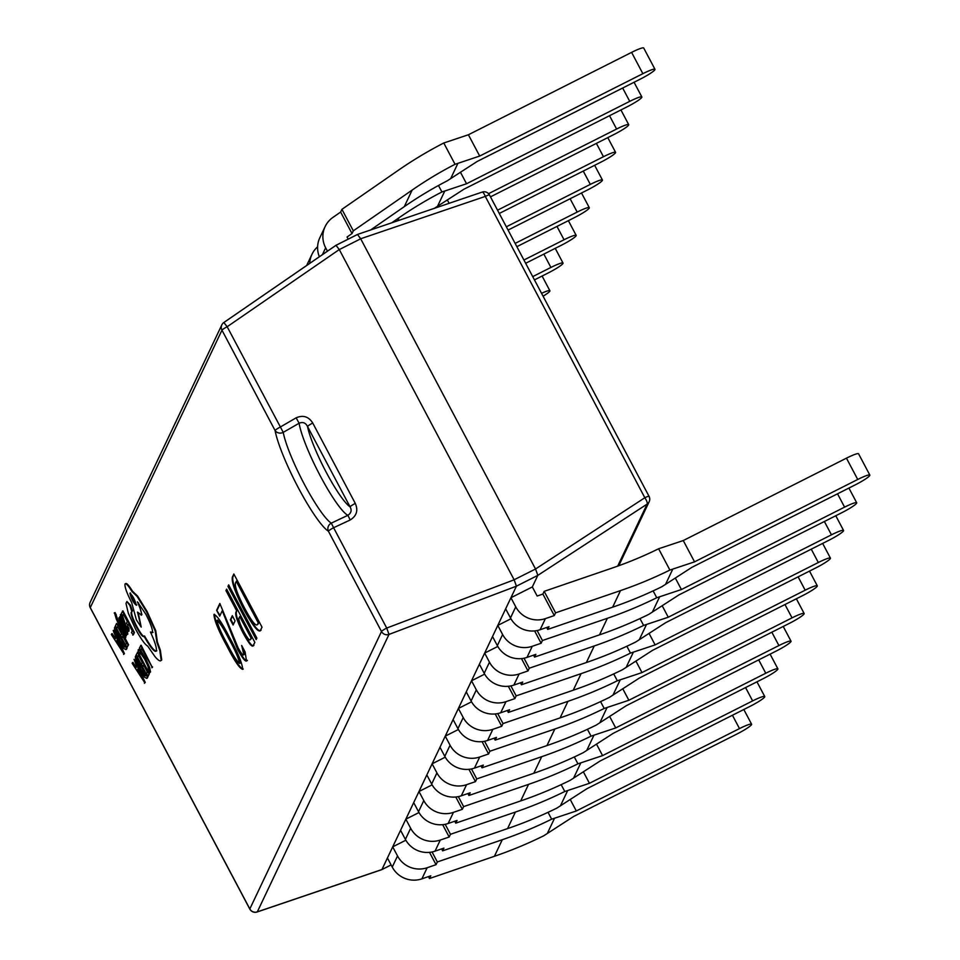 <?xml version="1.0" encoding="UTF-8"?>
<svg xmlns="http://www.w3.org/2000/svg" width="960" height="960" viewBox="0 0 960 960"><rect width="100%" height="100%" fill="white"/><g stroke="black" fill="none" stroke-linecap="round" stroke-linejoin="round"><path stroke-width="1.44" d="M350.076 506.856C351.96 510.24 351.228 513.06 347.868 515.316L350.22 519.96C356.664 515.904 358.344 510.384 355.284 503.4A6.072 0.732 -27.9 0 0 350.076 506.856L307.524 426.492A49.5 7.824 -116.8 0 0 326.184 472.188A49.5 7.824 -116.8 0 0 350.076 506.856M125.052 638.304L118.932 623.892L126.492 635.268L117.732 621.072L114.504 612.84L116.304 619.056L125.052 638.304L125.856 637.464L121.788 628.62M114.216 612.984L115.044 612.576L116.316 614.988L115.62 615.192M125.376 632.316L118.272 620.796L116.004 614.988M126.204 635.892L126.804 634.632M128.928 631.2L129.024 628.5L127.632 625.86L127.524 629.124M127.596 629.04L125.28 625.896L123.216 618.216L120.888 614.436L122.328 615.528M128.124 628.776L125.82 625.62L122.628 615.984M122.58 616.008L123.444 614.196L127.296 621.48L126.54 623.076L127.86 625.548L128.616 623.964L132.276 630.9L131.472 632.604L133.32 634.836L134.412 632.544L122.94 610.884L121.272 613.536L122.58 616.008L123.66 614.604M127.86 625.548L128.82 624.372M149.556 672.228L150.528 672.06L149.604 667.248L145.452 658.188L141.036 650.928L138.756 649.5M149.184 669.54L147.468 669.576L149.016 672.492L149.988 672.336L149.076 667.512L140.508 651.204L138.216 649.764L138.3 652.26L139.716 654.936L140.028 652.068M260.58 630.312C258.564 633.096 253.08 626.34 244.14 610.044C235.08 592.416 231.18 581.388 232.44 576.948L233.844 573.984L262.044 627.228L260.004 630.972M253.392 645.468C252.36 647.832 248.964 643.752 243.192 633.216C237.336 621.684 234.924 614.652 235.956 612.12L236.616 610.728L225.96 590.592L226.656 589.128L254.856 642.384L252.924 646.008M246.852 660.6C245.856 662.484 242.808 658.824 237.732 649.632L222.264 610.752L219.72 616.104L216.624 610.26L219.84 603.48L238.092 647.784C241.32 653.628 243.228 655.908 243.828 654.624L241.668 645.468L245.124 651.984L246.48 661.032M244.356 654.36L243.564 654.912L244.356 654.36L243.432 648.804M243.24 669.072C240.228 668.4 234.912 660.528 227.28 645.48C219.18 630.708 214.92 620.316 214.476 614.28L213.936 614.556C216.864 615.156 222.036 622.752 229.476 637.32C237.816 652.464 242.22 663.144 242.7 669.348C239.7 668.664 234.372 660.804 226.74 645.756C218.652 630.984 214.38 620.58 213.936 614.556L214.224 614.22M233.1 625.008L230.352 619.812L232.308 615.684L235.056 620.88L233.1 625.008M256.872 638.136L256.176 639.588L227.976 586.344L228.672 584.88L256.872 638.136M140.796 650.328L141.636 648.564L152.328 667.488L141.132 645.252L139.488 647.856L140.796 650.328L141.852 648.972M137.58 657.096L138.444 655.284L142.296 662.568L141.552 664.164L142.86 666.636L143.616 665.052L147.288 671.988L146.472 673.692L148.332 675.924L149.412 673.632L137.94 651.972L136.272 654.624L137.58 657.096L138.66 655.692M142.86 666.636L143.832 665.46M147.276 678.12L147.876 676.86L136.416 655.2L135.3 656.688L136.092 661.44L140.04 670.188L144.432 677.196L146.748 678.396L147.348 677.124L135.876 655.464M136.116 667.5L132.996 662.412L132.156 663.312L144.72 682.668L134.052 659.316L136.68 666.3L135.804 668.148L132.456 662.676M144.42 683.28L145.248 682.404L134.052 659.316M126.528 634.488L127.248 634.428L127.008 632.328L125.436 628.668L120.804 622.884L120 620.136L121.224 620.712L119.748 617.916L118.86 617.856L120.672 623.712L125.292 629.484L126.108 632.172L125.136 631.86L126.528 634.488L127.788 634.164L127.068 634.224L127.788 634.164L127.548 632.052L124.596 626.112L121.332 622.608L120.54 619.86M126.636 631.896L125.664 631.584L126.108 632.172M121.224 620.712L120.276 617.64L119.388 617.592M126.96 647.376L128.052 645.096L116.58 623.436L115.44 625.812L116.748 628.284L117.612 626.472L121.476 633.756L120.72 635.352L122.028 637.824L122.784 636.24L126.456 643.176L125.64 644.88L126.96 647.376L128.58 644.82L125.112 638.268M124.584 637.272L116.58 623.436M122.028 637.824L123 636.648M116.748 628.284L117.828 626.88M126.456 649.308L127.056 648.048L115.584 626.388L114.468 627.876L115.26 632.628L119.22 641.376L123.6 648.384L125.916 649.584L126.516 648.312L115.044 626.652M115.284 638.688L112.164 633.6L111.324 634.5L123.888 653.856L113.22 630.504L115.848 637.488L114.972 639.336L111.624 633.864M123.6 654.468L124.416 653.592L113.76 630.24L113.22 630.504M132.432 610.92L131.736 611.208L129.84 605.412L126.888 601.56L126 603.42L128.304 613.212L135.504 629.016C140.856 638.808 144.9 644.496 147.66 646.068L154.92 656.532C158.268 660.504 160.356 661.74 161.184 660.252L159.804 650.46L156.876 642.3L155.184 630.864L146.592 611.832L137.076 596.364L131.964 591.492C128.244 585.432 125.928 582.948 125.004 584.016C124.572 586.836 126.792 593.016 131.664 602.568L136.416 619.92L141.204 627.108L137.496 612.096L141.396 614.976C141.828 613.068 140.508 608.688 137.412 601.848L145.812 614.124C150.684 623.676 152.904 629.856 152.472 632.676L150.456 632.04C155.016 641.988 156.948 648.324 156.288 651.048C154.56 652.5 150.468 647.556 144 636.204L143.88 636.456C142.8 637.26 140.292 634.08 136.344 626.904C132.732 619.86 130.968 615.108 131.064 612.624L132.444 610.896L130.38 605.148L126.972 601.512M144.408 636.192C143.328 636.996 140.82 633.804 136.884 626.628C133.272 619.596 131.508 614.832 131.604 612.348L132.24 611.016M156.816 650.772C155.1 652.224 150.996 647.28 144.528 635.94L144 636.204M153.012 632.412L150.456 632.04M141.924 614.7L141.144 615.252L141.924 614.7L138.552 602.904M141.204 627.108L138.372 613.224M161.724 659.988L160.704 660.792L161.724 659.988L160.344 650.196L157.404 642.036L155.724 630.6L147.132 611.556L137.616 596.1L132.504 591.228C128.784 585.168 126.456 582.672 125.532 583.752M537.144 630.528L542.436 640.524L541.14 643.248L532.26 646.284A24.276 23.796 -154.6 0 1 502.62 634.512L497.796 625.416L492.528 636.528L497.34 645.624A24.276 23.796 25.4 0 0 526.992 657.408L535.872 654.36L534.576 657.084L599.508 634.848A420.684 412.296 25.4 0 0 648.888 614.304L678.816 594.984L842.004 512.604A15.18 1.824 152.1 0 0 856.668 503.124A15.18 1.824 152.1 0 0 856.704 502.776A15.18 1.824 152.1 0 0 844.584 507.144L837.528 493.812M542.436 640.524L607.368 618.288A420.684 412.296 25.4 0 0 656.748 597.744L681.408 589.536L844.584 507.144M524.016 658.212L529.296 668.208L528.012 670.932L519.12 673.968A24.276 23.796 -154.6 0 1 489.48 662.196L484.656 653.088L479.388 664.212L484.2 673.308A24.276 23.796 25.4 0 0 513.852 685.08L522.732 682.044L521.436 684.768L586.368 662.532A420.684 412.296 25.4 0 0 635.748 641.988L665.688 622.668L828.864 540.276A15.18 1.824 152.1 0 0 843.54 530.796A15.18 1.824 152.1 0 0 843.564 530.448A15.18 1.824 152.1 0 0 831.456 534.828L824.388 521.496M529.296 668.208L594.24 645.96A420.684 412.296 25.4 0 0 643.608 625.416L668.268 617.22L831.456 534.828M510.876 685.896L516.168 695.88L514.872 698.604L505.992 701.652A24.276 23.796 -154.6 0 1 476.34 689.868L471.528 680.772L466.248 691.884L471.072 700.992A24.276 23.796 25.4 0 0 500.712 712.764L509.592 709.728L508.296 712.452L573.24 690.216A420.684 412.296 25.4 0 0 622.608 669.66L652.548 650.34L815.724 567.96A15.18 1.824 152.1 0 0 830.4 558.48A15.18 1.824 152.1 0 0 830.436 558.132A15.18 1.824 152.1 0 0 818.316 562.512L811.248 549.168M516.168 695.88L581.1 673.644A420.684 412.296 25.4 0 0 630.48 653.1L655.128 644.892L818.316 562.512M497.736 713.58L503.028 723.564L501.732 726.288L492.852 729.324A24.276 23.796 -154.6 0 1 463.212 717.552L458.388 708.456L453.108 719.568L457.932 728.664A24.276 23.796 25.4 0 0 487.572 740.448L496.452 737.4L495.168 740.124L560.1 717.888A420.684 412.296 25.4 0 0 609.48 697.344L639.408 678.024L802.596 595.644A15.18 1.824 152.1 0 0 817.26 586.164A15.18 1.824 152.1 0 0 817.296 585.816A15.18 1.824 152.1 0 0 805.176 590.196L798.12 576.852M503.028 723.564L567.96 701.328A420.684 412.296 25.4 0 0 617.34 680.784L642 672.576L805.176 590.196M484.596 741.252L489.888 751.248L488.592 753.972L479.712 757.008A24.276 23.796 -154.6 0 1 450.072 745.236L445.248 736.128L439.98 747.252L444.792 756.348A24.276 23.796 25.4 0 0 474.444 768.12L483.324 765.084L482.028 767.808L546.96 745.572A420.684 412.296 25.4 0 0 596.34 725.028L626.268 705.708L789.456 623.316A15.18 1.824 152.1 0 0 804.12 613.848A15.18 1.824 152.1 0 0 804.156 613.5A15.18 1.824 152.1 0 0 792.036 617.868L784.98 604.536M489.888 751.248L554.82 729.012A420.684 412.296 25.4 0 0 604.2 708.456L628.86 700.26L792.036 617.868M471.468 768.936L476.748 778.92L475.464 781.644L466.572 784.692A24.276 23.796 -154.6 0 1 436.932 772.92L432.108 763.812L426.84 774.924L431.652 784.032A24.276 23.796 25.4 0 0 461.304 795.804L470.184 792.768L468.888 795.492L533.82 773.256A420.684 412.296 25.4 0 0 583.2 752.7L613.14 733.38L776.316 651A15.18 1.824 152.1 0 0 790.992 641.52A15.18 1.824 152.1 0 0 791.016 641.172A15.18 1.824 152.1 0 0 778.908 645.552L771.84 632.208M476.748 778.92L541.692 756.684A420.684 412.296 25.4 0 0 591.06 736.14L615.72 727.932L778.908 645.552M458.328 796.62L463.62 806.604L462.324 809.328L453.444 812.364A24.276 23.796 -154.6 0 1 423.792 800.592L418.98 791.496L413.7 802.608L418.524 811.716A24.276 23.796 25.4 0 0 448.164 823.488L457.044 820.44L455.748 823.164L520.692 800.928A420.684 412.296 25.4 0 0 570.072 780.384L600 761.064L763.176 678.684A15.18 1.824 152.1 0 0 777.852 669.204A15.18 1.824 152.1 0 0 777.888 668.856A15.18 1.824 152.1 0 0 765.768 673.236L758.7 659.892M463.62 806.604L528.552 784.368A420.684 412.296 25.4 0 0 577.932 763.824L602.58 755.616L765.768 673.236M445.188 824.292L450.48 834.288L449.184 837.012L440.304 840.048A24.276 23.796 -154.6 0 1 410.664 828.276L405.84 819.168L400.56 830.292L405.384 839.388A24.276 23.796 25.4 0 0 435.024 851.16L443.904 848.124L442.62 850.848L507.552 828.612A420.684 412.296 25.4 0 0 556.932 808.068L586.86 788.748L750.048 706.356A15.18 1.824 152.1 0 0 764.712 696.888A15.18 1.824 152.1 0 0 764.748 696.54A15.18 1.824 152.1 0 0 752.628 700.908L745.572 687.576M450.48 834.288L515.412 812.052A420.684 412.296 25.4 0 0 564.792 791.496L589.452 783.3L752.628 700.908M432.048 851.976L437.34 861.96L436.044 864.684L427.164 867.732A24.276 23.796 -154.6 0 1 397.524 855.96L392.7 846.852L387.432 857.964L392.244 867.072A24.276 23.796 25.4 0 0 421.896 878.844L430.776 875.808L429.48 878.532L494.412 856.296A420.684 412.296 25.4 0 0 543.792 835.752L573.72 816.432L736.908 734.04A15.18 1.824 152.1 0 0 751.572 724.56A15.18 1.824 152.1 0 0 751.608 724.212A15.18 1.824 152.1 0 0 739.488 728.592L732.432 715.248M437.34 861.96L502.272 839.724A420.684 412.296 25.4 0 0 551.652 819.18L576.312 810.972L739.488 728.592M617.688 566.124L647.112 504.108L537.816 575.376L532.332 586.932L537.156 596.028L542.892 594.06L544.188 591.336L612.264 568.02A396.408 388.5 25.4 0 0 658.608 548.76L669.888 570.06L694.548 561.852L857.724 479.472L846.444 458.172L683.268 540.552L658.608 548.76M544.188 591.336L555.576 612.84L554.28 615.564L545.4 618.612A24.276 23.796 -154.6 0 1 515.748 606.828L510.936 597.732L505.656 608.844L510.48 617.952A24.276 23.796 25.4 0 0 540.12 629.724L549 626.688L547.716 629.412L612.648 607.164A420.684 412.296 25.4 0 0 662.028 586.62L691.956 567.3L855.144 484.92A15.18 1.824 152.1 0 0 869.808 475.44A15.18 1.824 152.1 0 0 869.844 475.092A15.18 1.824 152.1 0 0 857.724 479.472M555.576 612.84L620.508 590.604A420.684 412.296 25.4 0 0 669.888 570.06M387.432 857.964L381.948 869.52L391.092 864.9M400.56 830.292L392.7 846.852L405.84 840.216M413.7 802.608L405.84 819.168L418.98 812.544M426.84 774.924L418.98 791.496L432.12 784.86M439.98 747.252L432.108 763.812L445.248 757.176M453.108 719.568L445.248 736.128L458.388 729.504M466.248 691.884L458.388 708.456L471.528 701.82M479.388 664.212L471.528 680.772L484.668 674.136M492.528 636.528L484.656 653.088L497.796 646.452M505.656 608.844L497.796 625.416L510.936 618.78M391.728 222.804L399.012 217.764A396.408 388.5 -154.6 0 1 441.912 191.976L438.48 185.496M434.052 208.536L463.968 189.192L627.144 106.812A15.18 1.824 152.1 0 0 641.82 97.332A15.18 1.824 152.1 0 0 641.856 96.984A15.18 1.824 152.1 0 0 629.736 101.352L466.548 183.744L441.912 191.976M490.476 196.86L614.004 134.484A15.18 1.824 152.1 0 0 628.68 125.004A15.18 1.824 152.1 0 0 628.716 124.656A15.18 1.824 152.1 0 0 616.596 129.036L488.556 193.68M499.272 213.468L600.876 162.168A15.18 1.824 152.1 0 0 615.54 152.688A15.18 1.824 152.1 0 0 615.576 152.34A15.18 1.824 152.1 0 0 603.456 156.72L497.544 210.192M508.068 230.076L587.736 189.852A15.18 1.824 152.1 0 0 602.4 180.372A15.18 1.824 152.1 0 0 602.436 180.024A15.18 1.824 152.1 0 0 590.316 184.404L506.328 226.8M516.852 246.684L574.596 217.524A15.18 1.824 152.1 0 0 589.272 208.056A15.18 1.824 152.1 0 0 589.308 207.708A15.18 1.824 152.1 0 0 577.188 212.076L515.124 243.408M525.648 263.292L561.456 245.208A15.18 1.824 152.1 0 0 576.132 235.728A15.18 1.824 152.1 0 0 576.168 235.38A15.18 1.824 152.1 0 0 564.048 239.76L523.92 260.016M534.444 279.9L548.328 272.892A15.18 1.824 152.1 0 0 562.992 263.412A15.18 1.824 152.1 0 0 563.028 263.064A15.18 1.824 152.1 0 0 550.908 267.444L532.716 276.624M543.084 296.208A15.18 1.824 152.1 0 0 549.852 291.096A15.18 1.824 152.1 0 0 549.888 290.748A15.18 1.824 152.1 0 0 541.548 293.304M322.416 254.64L325.656 247.812A24.276 23.796 25.4 0 1 332.964 217.38L340.632 212.064L341.928 209.34L353.316 230.844L412.152 190.08A396.408 388.5 -154.6 0 1 455.04 164.292L443.772 142.992L468.408 134.76L631.596 52.38A15.18 1.824 -27.9 0 1 643.704 48L654.984 69.3A15.18 1.824 152.1 0 0 642.864 73.68L479.688 156.06L455.04 164.292M341.928 209.34L398.052 170.46A420.684 412.296 -154.6 0 1 443.772 142.992M370.608 229.98L404.292 206.64A396.408 388.5 -154.6 0 1 447.18 180.864L477.096 161.508L640.284 79.128A15.18 1.824 152.1 0 0 654.948 69.648A15.18 1.824 152.1 0 0 654.984 69.3M537.816 575.376L516.42 586.176L510.936 597.732L532.332 586.932M535.512 568.956L360.696 238.788L339.3 249.588L514.116 579.768L535.536 569.004L644.832 497.736L485.292 196.416A6.072 1.572 -108.8 0 0 482.172 192.084L482.172 192.084A6.072 1.572 -108.8 0 0 481.98 192.216M339.3 249.588L336 245.292L357.48 234.444L360.696 238.788M312.744 423.036C308.664 416.568 303.132 414.828 296.148 417.816L299.112 423.24C302.844 421.704 305.652 422.784 307.524 426.492A6.072 0.732 152.1 0 1 312.744 423.036L355.284 503.4M360.684 238.752L485.292 196.416A6.072 0.732 -27.9 0 1 489.492 194.988L649.032 496.308A6.072 6.072 0 0 1 649.152 501.756A6.072 5.952 25.4 0 1 647.112 504.108A6.072 1.752 -123.1 0 0 644.832 497.736A6.072 0.732 152.1 0 1 649.032 496.308A6.072 0.732 152.1 0 1 649.02 496.452A6.072 5.952 25.4 0 1 649.152 501.756L618.792 565.728M381.588 869.652L257.328 911.856A6.072 1.572 -108.8 0 1 257.136 911.988L257.136 911.988A6.072 1.572 -108.8 0 1 256.884 912M489.48 195.132A6.072 0.732 -27.9 0 0 489.492 194.988A6.072 6.072 0 0 0 482.172 192.084L357.48 234.444M537.828 575.364L535.536 569.004M516.42 586.176L514.14 579.804L386.712 628.056L389.004 634.416L257.328 911.856A6.072 5.952 25.4 0 1 249.828 908.94L381.504 631.512L328.392 531.192A61.644 9.744 63.2 0 1 298.392 487.872A61.644 9.744 63.2 0 1 275.076 430.5A6.072 5.268 -10.5 0 0 283.236 432.36A55.572 8.784 -116.8 0 0 304.26 484.08A55.572 8.784 -116.8 0 0 331.296 523.128A6.072 5.808 121.6 0 0 328.392 531.192A6.072 0.732 -27.9 0 1 333.6 527.736L386.712 628.056A6.072 0.732 -27.9 0 0 381.504 631.512A6.072 5.952 25.4 0 0 389.004 634.416L516.42 586.176M339.276 249.552L227.172 326.736L223.86 322.524A6.072 5.952 25.4 0 0 221.964 330.18L90.288 607.62L249.828 908.94A6.072 0.732 152.1 0 0 249.816 909.084A6.072 0.732 152.1 0 0 249.948 909.156M296.148 417.816L280.284 427.044A6.072 0.732 152.1 0 0 275.076 430.5L221.964 330.18A6.072 0.732 152.1 0 1 227.172 326.736L283.236 432.36L299.112 423.24A55.572 8.784 63.2 0 0 320.316 475.98A55.572 8.784 63.2 0 0 347.868 515.316L331.296 523.128L333.6 527.736L350.22 519.96M239.844 663.324L240.18 663.156C238.98 657.516 235.416 649.404 229.5 638.832C224.136 628.164 220.14 621.972 217.512 620.256M240.036 663.324L239.652 663.432C238.44 657.792 234.876 649.68 228.96 639.096C223.608 628.428 219.612 622.236 216.972 620.52C218.076 625.848 221.46 633.576 227.124 643.704C232.572 654.588 236.748 661.164 239.652 663.432L240.18 663.156M217.668 620.076L216.972 620.52M247.392 660.336C246.384 662.208 243.348 658.548 238.272 649.356L237.732 649.632M238.272 649.356L222.264 610.752M220.044 615.432L216.624 610.26M217.164 609.996L220.056 603.888M233.424 624.324L230.892 619.536L230.352 619.812M230.892 619.536L232.524 616.092M253.92 645.192C252.9 647.568 249.504 643.476 243.732 632.952C237.876 621.408 235.464 614.376 236.496 611.844L235.956 612.12M236.496 611.844L236.616 610.728M237.156 610.452L226.5 590.328L225.96 590.592M226.5 590.328L226.872 589.536M250.932 639.144L251.592 637.728L240.252 616.296L239.112 617.844C238.284 619.308 239.832 623.844 243.744 631.488C247.572 638.508 249.792 641.148 250.392 639.408L251.064 638.004L239.712 616.572M256.5 638.916L228.516 586.068L227.976 586.344M228.516 586.068L228.888 585.288M261.12 630.036C259.104 632.82 253.62 626.076 244.668 609.78C235.62 592.152 231.72 581.112 232.968 576.672L232.44 576.948M232.968 576.672L234.06 574.38M258.024 624.192L258.792 622.584L236.784 581.016L235.512 582.84C234.528 586.236 237.612 594.768 244.752 608.436C251.724 621.384 255.972 626.724 257.484 624.456L258.252 622.848L236.244 581.292M348.192 239.136L347.064 237L352.02 233.568L353.316 230.844M319.368 256.74A24.276 23.796 -154.6 0 1 319.848 237.708L325.128 226.596M325.656 247.812L327.444 251.172M306.672 265.476A24.276 23.796 -154.6 0 1 306.708 265.392L311.988 254.268A24.276 23.796 25.4 0 0 309.756 263.364M317.616 246.792A24.276 23.796 25.4 0 0 311.988 254.268M340.632 212.064L352.02 233.568M479.688 156.06L468.408 134.76M449.112 203.316L447.336 199.932M466.548 183.744L460.464 172.26M846.444 458.172A15.18 1.824 -27.9 0 1 858.564 453.792L869.844 475.092M547.716 629.412L546.684 627.48M653.124 590.892L656.748 597.744M534.576 657.084L533.556 655.152M639.984 618.576L643.608 625.416M521.436 684.768L520.416 682.836M626.844 646.248L630.48 653.1M508.296 712.452L507.276 710.52M613.716 673.932L617.34 680.784M495.168 740.124L494.136 738.192M600.576 701.616L604.2 708.456M482.028 767.808L481.008 765.876M587.436 729.288L591.06 736.14M468.888 795.492L467.868 793.56M574.296 756.972L577.932 763.824M455.748 823.164L454.728 821.232M561.168 784.656L564.792 791.496M442.62 850.848L441.588 848.916M548.028 812.328L551.652 819.18M429.48 878.532L428.46 876.6M554.28 615.564L542.892 594.06M436.044 864.684L429.516 852.36M449.184 837.012L442.656 824.676M462.324 809.328L455.796 796.992M475.464 781.644L468.924 769.32M488.592 753.972L482.064 741.636M501.732 726.288L495.204 713.952M514.872 698.604L508.344 686.28M528.012 670.932L521.472 658.596M541.14 643.248L534.612 630.912M683.268 540.552L694.548 561.852M570.228 799.488L576.312 810.972M583.368 771.816L589.452 783.3M596.508 744.132L602.58 755.616M609.636 716.448L615.72 727.932M622.776 688.776L628.86 700.26M635.916 661.092L642 672.576M649.056 633.408L655.128 644.892M662.184 605.724L668.268 617.22M675.324 578.052L681.408 589.536M151.8 667.752L152.604 666.912M152.064 667.176L140.592 645.516M139.716 654.936L139.644 652.176M139.86 652.152L144.72 659.22L147.948 666.204L148.644 669.816L147.468 669.576L148.644 669.816M149.016 672.492L150.528 672.06M138.96 649.26L138.216 649.764M147.792 676.188L149.412 673.632M148.872 673.908L137.412 652.248M145.752 675.204L136.908 658.512L137.184 662.724L140.292 669.504L143.748 675.12L145.44 675.876L145.752 675.204M137.148 658.884L137.712 662.46L140.82 669.228L144.288 674.844L145.968 675.612M137.892 668.928L137.184 670.416L143.112 680.196L137.892 668.928M138.096 669.372L137.724 670.152L140.712 675.048M132.792 635.1L134.412 632.544M133.872 632.82L122.4 611.16M120.348 614.712L121.344 615.192L120.348 614.712L121.344 618.456L119.808 616.62L125.088 626.568L128.736 631.296L127.092 626.136M124.032 621.108L121.464 617.076L124.188 623.82L124.032 621.108M121.992 616.812L124.272 622.704M118.86 617.856L120.276 617.64M124.932 646.392L116.088 629.7L116.352 633.912L119.46 640.692L122.928 646.308L124.608 647.064L124.932 646.392M116.316 630.072L116.88 633.648L120 640.416L123.456 646.032L125.148 646.8M117.06 640.116L116.352 641.604L122.28 651.384L117.06 640.116M117.264 640.56L116.892 641.34L119.88 646.236M125.784 583.476L125.004 584.016M130.008 593.124L129.912 593.232C131.292 598.86 133.416 602.856 136.272 605.244C134.904 599.652 132.78 595.656 129.912 593.232L130.14 593.112M130.44 592.956C131.832 598.584 133.956 602.592 136.8 604.968M502.62 634.512L497.34 645.624M532.26 646.284L526.992 657.408M607.368 618.288L599.508 634.848M489.48 662.196L484.2 673.308M519.12 673.968L513.852 685.08M594.24 645.96L586.368 662.532M476.34 689.868L471.072 700.992M505.992 701.652L500.712 712.764M581.1 673.644L573.24 690.216M463.212 717.552L457.932 728.664M492.852 729.324L487.572 740.448M567.96 701.328L560.1 717.888M450.072 745.236L444.792 756.348M479.712 757.008L474.444 768.12M554.82 729.012L546.96 745.572M436.932 772.92L431.652 784.032M466.572 784.692L461.304 795.804M541.692 756.684L533.82 773.256M423.792 800.592L418.524 811.716M453.444 812.364L448.164 823.488M528.552 784.368L520.692 800.928M410.664 828.276L405.384 839.388M440.304 840.048L435.024 851.16M515.412 812.052L507.552 828.612M397.524 855.96L392.244 867.072M427.164 867.732L421.896 878.844M502.272 839.724L494.412 856.296M515.748 606.828L510.48 617.952M545.4 618.612L540.12 629.724M620.508 590.604L612.648 607.164M399.012 217.764L397.56 220.824M444.792 191.004L437.544 206.256M412.152 190.08L404.292 206.64M457.92 163.32L450.684 178.584M336.096 245.28L357.36 234.552M223.908 322.488L335.964 245.352M90.396 607.824A6.072 0.732 -27.9 0 1 90.276 607.764A6.072 0.732 -27.9 0 1 90.288 607.62A6.072 5.952 25.4 0 1 90.156 602.316A6.072 6.072 0 0 0 90.276 607.764L249.816 909.084A6.072 6.072 0 0 0 257.136 911.988L381.792 869.652M642.864 73.68L631.596 52.38M550.908 267.444L543.852 254.1M564.048 239.76L556.98 226.416M577.188 212.076L570.12 198.744M590.316 184.404L583.26 171.06M603.456 156.72L596.4 143.376M616.596 129.036L609.528 115.704M629.736 101.352L622.668 88.02M672.78 569.112L665.532 584.376M659.64 596.796L652.404 612.048M646.5 624.468L639.264 639.732M633.372 652.152L626.124 667.416M620.232 679.836L612.984 695.1M607.092 707.508L599.856 722.772M593.952 735.192L586.716 750.456M580.824 762.876L573.576 778.14M567.684 790.548L560.436 805.812M554.544 818.232L547.308 833.496M381.828 869.628L391.116 864.936M336 245.292L223.872 322.488A6.072 6.072 0 0 0 221.832 324.876L90.156 602.316M549.888 290.748L542.1 276.036M563.028 263.064L555.24 248.352M589.308 207.708L581.508 192.984M576.168 235.38L568.38 220.668M602.436 180.024L594.648 165.312M615.576 152.34L607.788 137.628M628.716 124.656L620.928 109.944M641.856 96.984L634.056 82.272M751.608 724.212L743.82 709.5M764.748 696.54L756.96 681.828M777.888 668.856L770.1 654.144M804.156 613.5L796.368 598.776M791.016 641.172L783.228 626.46M817.296 585.816L809.508 571.104M830.436 558.132L822.648 543.42M843.564 530.448L835.776 515.736M856.704 502.776L848.916 488.064"/></g></svg>
